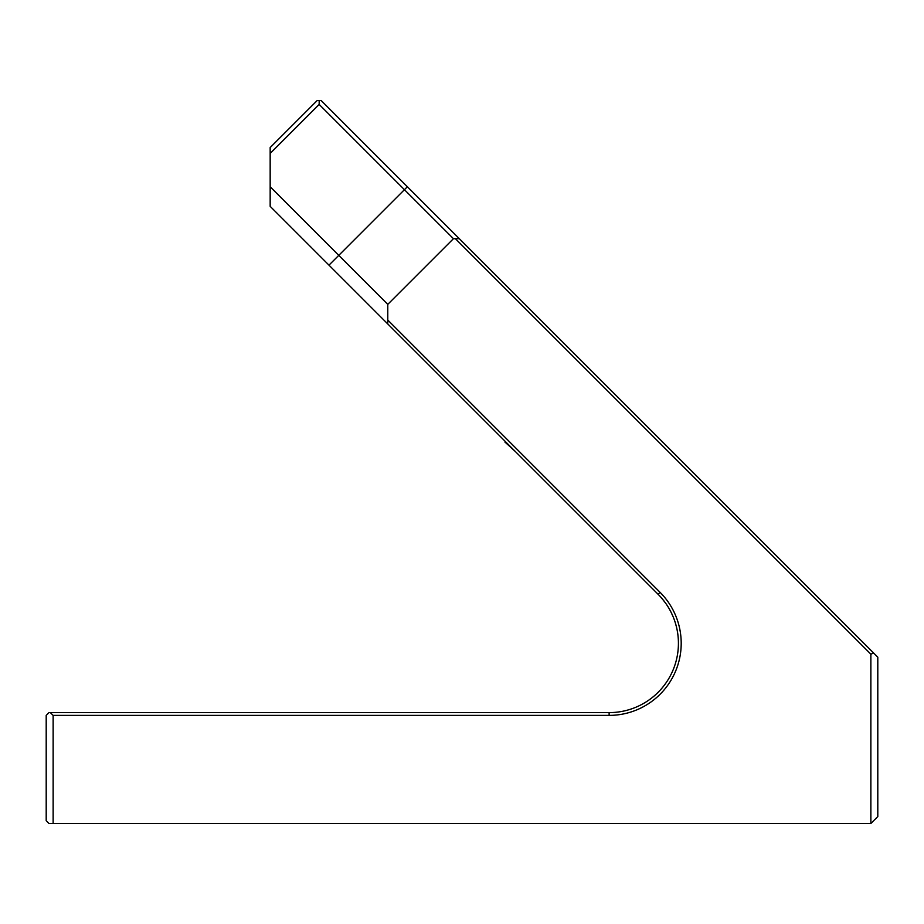 <?xml version="1.0" encoding="UTF-8"?>
<svg xmlns="http://www.w3.org/2000/svg" width="924" height="924" viewBox="0 0 924 924"><rect width="100%" height="100%" fill="white"/><g stroke="black" fill="none" stroke-linecap="round" stroke-linejoin="round"><path stroke-width="1.39" d="M459.32 238.692L877.8 657.172L877.8 816.562L870.87 823.492L870.87 654.169L455.393 238.692L453.441 238.692L387.78 304.354L387.78 320.039L660.094 592.353A72.072 72.072 0 0 1 609.124 715.384L53.13 715.384L50.358 712.612L609.124 712.612A69.3 69.3 0 0 0 658.131 594.317L270.166 206.352L270.166 147.551L317.209 100.508L321.136 100.508L459.32 238.692L455.393 238.692M53.13 715.384L53.13 823.492L48.972 823.492L46.2 820.72L46.2 715.384L48.972 712.612L50.358 712.612M53.13 823.492L870.87 823.492M873.642 653.014L870.87 654.169M407.38 186.752L405.082 184.453L407.38 186.752L404.435 189.686L453.441 238.692M405.082 184.453L373.077 152.448M662.023 598.544L665.869 603.522M677.165 630.168L677.742 633.598M676.484 627.003L675.132 622.21M673.18 616.862L670.928 611.965M671.02 612.138L669.091 608.581M666.516 604.458L663.594 600.461M675.086 622.071L675.363 622.915M678.17 637.364L678.228 638.01M387.78 320.039L387.78 323.954M504.92 442.03L515.292 451.478L504.92 442.03L505.382 441.568M270.166 153.43L319.173 104.424L404.435 189.686L338.773 255.359L270.166 186.752M319.173 104.424L319.173 100.508M387.78 304.354L338.773 255.359L328.967 265.153M609.124 715.384L609.124 712.612M660.094 592.353L658.131 594.317"/></g></svg>
